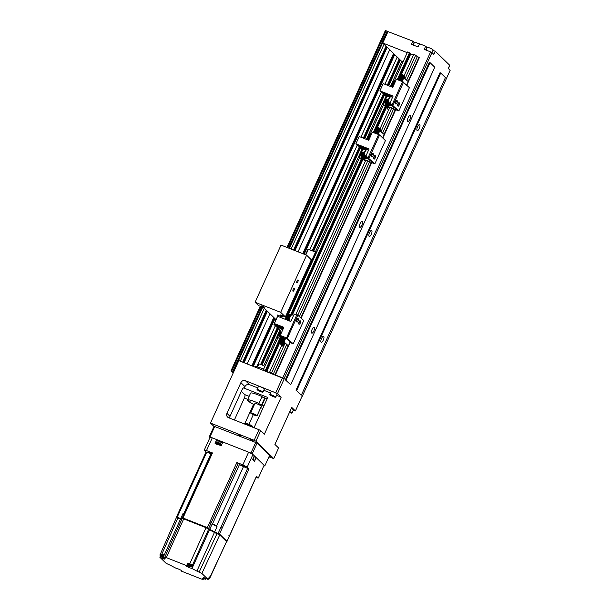 <?xml version="1.0" encoding="UTF-8"?>
<svg xmlns="http://www.w3.org/2000/svg" width="610" height="610" viewBox="0 0 610 610"><rect width="100%" height="100%" fill="white"/><g stroke="black" fill="none" stroke-linecap="round" stroke-linejoin="round"><path stroke-width="0.91" d="M268.911 456.898L273.791 458.583L278.595 447.999L274.927 444.431L291.733 407.388L295.4 410.957L302.064 396.264M248.926 424.293L253.31 414.64M293.265 410.347L295.4 410.957M284.085 378.604L431.964 52.597L430.629 51.888L282.75 377.895L284.237 378.757L238.815 360.617L233.63 372.047L230.961 370.895L233.157 373.076M291.123 249.078L384.041 44.24L382.79 43.02L387.975 31.59L385.413 30.584M264.29 308.241L240.271 361.189M384.041 44.24L401.609 61.32L403.027 61.877M400.358 60.1L388.707 85.774M384.468 95.122L364.704 138.699M360.464 148.039L313.609 251.328M278.473 328.782L262.056 364.978M382.79 43.02L407.213 52.643M417.065 56.524L419.421 57.454L417.27 56.722L406.656 80.123M419.421 57.454L406.847 85.164M395.715 109.708L382.844 138.089M371.711 162.634L301.218 318.023M290.085 342.568L275.377 374.99L282.75 377.895M414.35 42.54A3.812 0.511 24.4 0 1 414.076 42.311L412.886 41.152L387.975 31.59M412.886 41.152L411.445 44.332L418.094 46.947L419.535 43.775L425.673 46.192L424.232 49.372L430.629 51.888M418.956 57.393L408.037 81.465M395.303 109.541L384.033 134.391M371.292 162.466L300.882 317.696M288.149 345.756L274.95 374.86M233.63 372.047L210.481 423.065L254.172 440.283L258.975 429.699L228.582 417.72A3.523 3.264 -45.8 0 1 226.958 413.336L240.881 382.645A3.523 3.264 -45.8 0 1 245.395 380.678L277.519 393.572L284.237 378.757M275.781 392.649L282.506 377.834M302.278 396.286L450.157 70.287L448.258 68.442L449.7 65.262L435.304 51.27L433.862 54.443L431.964 52.597M273.791 458.583L255.91 441.205L260.714 430.614L258.975 429.699M276.574 395.318L281.187 397.14L264.382 434.183L260.714 430.614M281.187 397.14L277.519 393.572M290.711 384.75L434.755 67.214L430.05 62.639L429.379 62.289L285.335 379.824L290.711 384.75L285.335 379.824M301.378 395.12L445.422 77.584L440.71 73.009L440.046 72.651L296.002 390.187L301.378 395.12L296.002 390.187M427.137 47.58A3.812 0.511 24.4 0 1 426.863 47.351L425.673 46.192M435.304 51.27L432.97 50.348M389.691 49.73L298.031 251.8M269.933 313.731L247.172 363.911M387.182 47.29L294.958 250.596M267.424 311.291L244.107 362.706M397.217 57.05L384.872 84.264M381.281 92.179L360.868 137.189M368.226 157.372L365.741 156.389L369.103 148.977L355.904 143.777L357.254 145.088L309.773 249.818M275.339 325.732L256.703 366.823M394.708 54.61L304.161 254.217M274.957 318.611L253.31 366.328M210.481 423.065L213.973 426.459M241.377 391.323L244.77 394.624A2.936 1.022 -68.5 0 1 244.351 398.033L234.385 420.008M254.035 427.747L267.775 397.468L244.236 388.196L244.961 386.61A3.523 3.264 134.2 0 1 249.467 384.643L257.771 387.914M263.779 390.278L270.565 392.954M275.705 397.232L277.146 394.052A3.225 0.435 -155.6 0 0 273.349 391.879A3.225 0.435 -155.6 0 0 271.275 391.391L269.833 394.563A3.225 0.435 24.4 0 1 271.908 395.059A3.225 0.435 24.4 0 1 275.705 397.232A3.225 0.435 24.4 0 1 273.631 396.736A3.225 0.435 24.4 0 1 269.833 394.563M262.918 392.192L264.359 389.012A3.225 0.435 -155.6 0 0 260.554 386.847A3.225 0.435 -155.6 0 0 258.48 386.351L257.039 389.523A3.225 0.435 24.4 0 1 259.12 390.019A3.225 0.435 24.4 0 1 262.918 392.192A3.225 0.435 24.4 0 1 260.844 391.696A3.225 0.435 24.4 0 1 257.039 389.523M244.236 388.196L244.023 387.983A2.936 1.022 111.5 0 0 243.893 387.899A2.936 1.022 111.5 0 0 242.033 389.866L230.031 416.325A3.523 3.264 134.2 0 0 229.833 416.874L229.802 418.201M267.05 399.054A11.727 1.578 -155.6 0 0 265.213 398.086L261.926 396.935M258.96 403.462L262.087 396.584A11.727 1.578 -155.6 0 0 258.137 394.906A11.727 1.578 -155.6 0 0 250.596 393.107L247.477 399.992A11.727 1.578 24.4 0 1 255.018 401.784A11.727 1.578 24.4 0 1 258.96 403.462L258.388 403.614L262.094 404.971L265.213 398.086M254.172 440.283L255.91 441.205M240.348 435.83L237.999 434.488L240.348 435.83M253.135 440.87L250.786 439.528L253.135 440.87M269.056 456.57L270.733 457.035L269.277 456.082M253.546 404.354L244.923 423.355M289.811 411.62A3.225 0.435 24.4 0 1 292.022 413.092L293.463 409.912A3.225 0.435 -155.6 0 0 291.252 408.441M388.029 107.192A1.525 1.418 -45.8 0 0 388.684 109.457M388.997 109.022A1.525 1.418 134.2 0 1 389.249 108.466M313.86 330.986A3.225 1.121 111.5 0 0 314.173 327.151A3.225 1.121 111.5 0 0 312.129 329.308A3.225 1.121 111.5 0 0 311.809 333.151A3.225 1.121 111.5 0 0 313.86 330.986M430.05 62.639L286.006 380.175M360.144 223.466A3.225 1.121 111.5 0 0 359.824 227.309A3.225 1.121 111.5 0 0 361.867 225.143A3.225 1.121 111.5 0 0 362.188 221.3A3.225 1.121 111.5 0 0 360.144 223.466M408.159 117.623A3.225 1.121 111.5 0 0 407.838 121.459A3.225 1.121 111.5 0 0 409.882 119.301A3.225 1.121 111.5 0 0 410.202 115.458A3.225 1.121 111.5 0 0 408.159 117.623M323.269 340.136A3.225 1.121 111.5 0 0 323.59 336.301A3.225 1.121 111.5 0 0 321.539 338.458A3.225 1.121 111.5 0 0 321.218 342.301A3.225 1.121 111.5 0 0 323.269 340.136M440.71 73.009L296.673 390.545M369.553 232.616A3.225 1.121 111.5 0 0 369.233 236.451A3.225 1.121 111.5 0 0 371.284 234.293A3.225 1.121 111.5 0 0 371.604 230.45A3.225 1.121 111.5 0 0 369.553 232.616M417.568 126.773A3.225 1.121 111.5 0 0 417.248 130.609A3.225 1.121 111.5 0 0 419.291 128.451A3.225 1.121 111.5 0 0 419.611 124.608A3.225 1.121 111.5 0 0 417.568 126.773M448.388 68.564L449.57 65.979A3.225 0.435 -155.6 0 0 449.471 65.781M292.022 413.092A3.225 0.435 24.4 0 1 289.941 412.596A3.225 0.435 24.4 0 1 289.46 412.398M289.544 412.2L290.589 412.482L289.712 411.834M247.477 399.992A11.727 1.578 24.4 0 0 247.569 400.389L250.954 402.272L248.506 401.304A11.727 1.578 24.4 0 0 254.324 404.758M264.641 398.238L261.522 405.116M262.094 404.971A11.727 1.578 24.4 0 1 263.932 405.94M262.788 408.456A11.727 1.578 24.4 0 1 261.293 407.884A11.727 1.578 24.4 0 1 260.737 407.663M248.72 400.846L248.506 401.304M257.039 415.814L261.362 406.291A3.523 0.473 -155.6 0 0 257.214 403.919A3.523 0.473 -155.6 0 0 254.95 403.378L250.626 412.909A3.523 0.473 24.4 0 1 252.891 413.443A3.523 0.473 24.4 0 1 257.039 415.814A3.523 0.473 24.4 0 1 254.774 415.273A3.523 0.473 24.4 0 1 250.626 412.909M272.319 395.455L271.267 395.173L271.717 395.615L274.279 396.622L272.319 395.455M259.524 390.415L258.472 390.133L258.93 390.575L261.484 391.582L259.524 390.415M419.367 44.141A3.225 0.435 -155.6 0 0 416.538 42.784A3.225 0.435 -155.6 0 0 414.464 42.288L413.222 45.033M431.949 52.59L433.13 49.997A3.225 0.435 -155.6 0 0 429.326 47.824A3.225 0.435 -155.6 0 0 427.252 47.328L426.009 50.073M263.711 368.997A20.237 2.73 -155.6 0 0 255.43 366.579L255.209 367.075M264.854 366.473A3.523 0.473 -155.6 0 0 261.133 364.589A3.523 0.473 -155.6 0 0 258.869 364.048L257.527 367.014M277.916 316.422L278.366 315.416L277.344 315.012L277.924 315.576M276.055 319.678L263.665 307.631L258.548 305.61L255.094 302.255L281.027 245.098L306.601 255.178L311.306 259.753L285.381 316.91L280.264 314.897L282.46 317.032L282.948 315.957M305.511 254.751L308.019 249.215L316.033 252.25M278.046 315.294L273.936 324.367L277.58 325.709M280.577 330.826L273.936 324.367M316.842 251.861A4.689 0.633 -155.6 0 0 316.735 251.846L288.408 314.28M316.689 251.945L316.361 251.823A4.689 0.633 -155.6 0 0 316.186 251.899L285.556 319.434M306.601 255.178L280.676 312.335L285.381 316.91M255.094 302.255L280.676 312.335M296.818 282.727A1.525 0.534 111.5 0 0 296.887 282.773A1.525 0.534 111.5 0 0 297.893 281.652A1.525 0.534 111.5 0 0 298.069 279.982A1.525 0.534 111.5 0 0 298 279.937A1.525 0.534 111.5 0 0 296.994 281.058A1.525 0.534 111.5 0 0 296.818 282.727M292.975 291.199A1.525 0.534 111.5 0 0 293.044 291.244A1.525 0.534 111.5 0 0 294.05 290.116A1.525 0.534 111.5 0 0 294.226 288.446A1.525 0.534 111.5 0 0 294.157 288.4A1.525 0.534 111.5 0 0 293.151 289.529A1.525 0.534 111.5 0 0 292.975 291.199M305.831 254.873L308.378 249.261M274.286 324.413L274.576 323.78M282.46 317.032L278.366 315.416M316.361 251.823L285.671 319.472M261.583 305.9L264.717 307.234L261.583 305.9M285.114 343.079L271.663 372.733L269.719 371.97L271.541 373.267L266.707 371.528L263.474 369.507L264.9 370.895M271.663 372.733L273.089 374.121M413.473 55.068L409.562 53.314M397.575 79.735L409.714 52.986L407.518 51.972L394.144 81.465M403.995 75.945L413.755 54.435L415.7 55.197L417.27 56.722M266.707 371.528L281.393 339.145M292.396 314.89L363.019 159.202M374.837 133.155L387.03 106.285M398.841 80.23L410.743 53.993M387.617 106.735A1.761 1.632 -45.8 0 0 388.799 109.457M266.425 371.254L281.05 339.007M292.045 314.775L362.675 159.073M374.494 133.018L386.679 106.148M398.498 80.093L410.461 53.718M265.609 370.933L280.234 338.687M290.901 315.156L361.86 158.745M373.671 132.698L385.863 105.827M397.682 79.773L409.645 53.398M265.67 370.522L280.135 338.642M290.795 315.134L361.753 158.707M373.572 132.652L385.764 105.782M265.419 370.278L279.822 338.519M285.716 319.495L288.126 314.173L290.459 315.088L361.448 158.585M373.267 132.538L385.451 105.667M397.27 79.613L409.462 52.742M263.474 369.507L277.878 337.757L277.565 337.452L281.713 339.084M288.515 314.318L359.503 157.822L359.191 157.517L373.518 163.16L368.028 157.822L378.589 134.543L379.611 134.947L385.413 140.582L374.853 163.869L359.503 157.822M370.133 134.383L383.507 104.897L383.194 104.592L397.522 110.235L392.032 104.897L402.592 81.618L409.417 87.665L398.856 110.944L383.507 104.897M393.61 108.877L382.653 133.049M369.607 161.802L299.502 316.354M286.685 344.604L273.265 374.189M387.876 107.04A1.761 1.632 -45.8 0 0 387.815 109.152M415.7 55.197L405.086 78.598M391.696 108.123L381.082 131.524M367.685 161.048L297.916 314.851M269.719 371.97L281.797 345.344M295.697 314.691L365.748 160.277M379.992 128.87L389.752 107.36M282.468 345.817L283.063 346.396L282.468 345.817L284.138 342.134M283.886 341.89L282.156 345.702M282.407 337.551L280.204 335.409L285.228 337.391L283.406 341.417L288.385 345.847L283.406 341.417M284.71 338.535L284.344 338.359L281.363 344.924L282.171 345.534L281.363 344.924M281.37 344.757L284.351 338.192L283.848 337.704L280.562 344.147L281.37 344.757L280.562 344.147M280.577 343.987L283.558 337.421L283.055 336.933L279.769 343.377L280.577 343.987L279.769 343.377M288.385 345.847L290.207 341.821L285.945 337.673L286.555 337.909L296.963 314.478L303.788 320.524L293.227 343.804L289.902 342.492M285.945 337.673L284.115 341.699M296.689 315.08L294.203 314.104L290.84 321.516L277.642 316.308L274.347 323.559L283.871 327.311L280.204 335.409M289.971 342.34L291.893 343.094L290.207 341.821M283.223 328.744L277.268 326.396L278.617 327.707L282.926 329.408M283.574 327.974L275.697 324.871L274.347 323.559M277.619 325.626L277.268 326.396M293.623 315.378L292.182 314.806A3.225 1.121 111.5 0 0 291.71 314.867A3.225 1.121 111.5 0 0 290.131 316.971A3.225 1.121 111.5 0 0 289.514 320.441A3.225 1.121 111.5 0 0 289.811 320.807L290.955 321.256M287.462 320.181A3.225 2.997 134.2 0 1 291.069 315.202A2.638 0.915 111.5 0 0 289.781 316.918A2.638 0.915 111.5 0 0 289.27 319.762L289.514 320.441M281.645 339.244L277.878 337.757M286.403 337.757L293.227 343.804M287.424 338.161L297.985 314.882M300.486 320.921L300.097 320.768A1.761 0.61 111.5 0 0 298.984 321.95A1.761 0.61 111.5 0 0 298.808 324.047L299.197 324.2A1.761 0.61 -68.5 0 1 299.373 322.103A1.761 0.61 -68.5 0 1 300.486 320.921A1.761 0.61 -68.5 0 1 300.311 323.018A1.761 0.61 -68.5 0 1 299.197 324.2M298.29 318.794L297.901 318.633A1.761 0.61 111.5 0 0 296.788 319.815A1.761 0.61 111.5 0 0 296.612 321.912L297.001 322.065A1.761 0.61 -68.5 0 1 297.177 319.968A1.761 0.61 -68.5 0 1 298.29 318.794A1.761 0.61 -68.5 0 1 298.115 320.883A1.761 0.61 -68.5 0 1 297.001 322.065M277.565 337.452L281.477 328.836M282.094 338.245A3.225 2.997 134.2 0 1 281.69 332.137M282.354 337.498A2.638 2.448 134.2 0 1 281.485 332.58M280.829 334.021A1.761 1.632 -45.8 0 0 280.493 334.76M280.623 335.82A1.761 1.632 -45.8 0 0 281.363 336.537M290.718 321.165A3.225 2.997 134.2 0 1 290.238 321.272M289.582 320.593A2.638 2.448 134.2 0 1 287.539 317.139A2.638 2.448 134.2 0 1 290.619 315.568M290.07 316.346A1.761 1.632 -45.8 0 0 289.247 319.671M289.956 316.56L288.377 317.482L288.515 319.091L289.201 319.396M288.377 317.482L289.613 318.336M284.733 342.713L283.063 346.396M284.649 338.481L281.667 345.046M283.841 341.844L282.171 345.534M283.848 337.704L280.875 344.269M283.055 336.933L280.074 343.499M374.959 133.201L377.811 126.926L378.711 127.627L375.996 133.613M355.904 143.777L359.191 136.526L368.714 140.285L372.39 132.187L377.415 134.169L379.237 130.143L384.224 134.574L382.691 137.944M365.832 150.159L360.167 147.925L358.817 146.613L359.168 145.843M371.368 161.071L370.011 160.537L365.741 156.389M378.551 134.619L378.131 134.452L379.954 130.426M366.679 149.709L358.817 146.613M357.254 145.088L366.778 148.84L368.021 150.052M366.541 157.166A3.225 1.121 111.5 0 0 366.61 157.456A3.225 1.121 111.5 0 0 366.915 157.822L367.418 158.02M368.524 150.251L367.083 149.686A3.225 1.121 111.5 0 0 366.61 149.747A3.225 1.121 111.5 0 0 365.039 151.844A3.225 1.121 111.5 0 0 364.414 155.321A3.225 1.121 111.5 0 0 364.719 155.687L365.855 156.137M366.61 149.747L365.969 150.075A2.638 0.915 111.5 0 0 364.681 151.798A2.638 0.915 111.5 0 0 364.17 154.635L364.414 155.321M367.266 139.713L369.751 134.23L371.2 134.802M359.191 157.517L363.026 149.053M368.028 157.822L374.853 163.869M369.05 158.226L379.611 134.947M375.394 155.802L375.005 155.649A1.761 0.61 111.5 0 0 373.884 156.831A1.761 0.61 111.5 0 0 373.709 158.92L374.098 159.073A1.761 0.61 -68.5 0 1 374.273 156.983A1.761 0.61 -68.5 0 1 375.394 155.802A1.761 0.61 -68.5 0 1 375.219 157.899A1.761 0.61 -68.5 0 1 374.098 159.073M373.198 153.667L372.809 153.514A1.761 0.61 111.5 0 0 371.688 154.696A1.761 0.61 111.5 0 0 371.513 156.785L371.902 156.938A1.761 0.61 -68.5 0 1 372.077 154.849A1.761 0.61 -68.5 0 1 373.198 153.667A1.761 0.61 -68.5 0 1 373.023 155.763A1.761 0.61 -68.5 0 1 371.902 156.938M365.703 160.369L364.483 160.567L363.766 159.866L364.422 159.759M363.766 159.866L363.385 159.347M366.343 156.976A3.225 2.997 134.2 0 1 361.128 154.078A3.225 2.997 134.2 0 1 364.551 152.096M365.794 156.442A2.638 2.448 134.2 0 1 361.478 154.132A2.638 2.448 134.2 0 1 364.399 152.523M364.178 153.362A1.761 1.632 -45.8 0 0 362.95 156.579A1.761 1.632 -45.8 0 0 365.192 155.87M364.132 153.651L363.659 153.438L362.325 154.475L362.462 156.084L363.941 156.671L365.276 155.634M362.325 154.475L363.552 155.329L364.231 154.803M363.659 153.438L364.109 153.873M362.942 156.556L364.208 156.518M368.882 139.926A3.225 2.997 134.2 0 1 370.994 135.26M369.149 139.324A2.638 2.448 134.2 0 1 370.796 135.702M370.14 137.143A1.761 1.632 -45.8 0 0 369.805 137.883M375.272 133.323L378.116 127.048M376.972 133.994L379.512 128.397L379.008 127.909L376.355 133.75M376.05 133.636L379.008 127.909M379.771 130.349L380.304 129.175L379.801 128.687L377.331 134.139M377.026 134.017L379.801 128.687M380.099 130.563L380.602 129.465L381.105 129.953L380.602 131.051M379.824 130.372L380.602 129.465M398.97 80.284L401.815 74.001L402.722 74.702L400.007 80.688M392.238 104.447L389.752 103.464L393.107 96.06L379.908 90.859L383.202 83.608L392.726 87.36L396.393 79.269L401.418 81.244L403.248 77.218L408.227 81.648L406.702 85.019M389.843 97.234L384.178 95.007L382.828 93.696L383.179 92.926M395.379 108.153L394.014 107.612L389.752 103.464M402.554 81.694L402.135 81.526L403.965 77.501M390.682 96.792L382.828 93.696M379.908 90.859L381.258 92.171L390.781 95.922L392.024 97.127M390.553 104.249A3.225 1.121 111.5 0 0 390.613 104.531A3.225 1.121 111.5 0 0 390.918 104.897L391.422 105.095M392.535 97.325L391.086 96.761A3.225 1.121 111.5 0 0 390.613 96.822A3.225 1.121 111.5 0 0 389.043 98.919A3.225 1.121 111.5 0 0 388.417 102.396A3.225 1.121 111.5 0 0 388.722 102.762L389.866 103.212M390.613 96.822L389.973 97.158A2.638 0.915 111.5 0 0 388.692 98.873A2.638 0.915 111.5 0 0 388.181 101.718L388.417 102.396M391.269 86.788L393.755 81.313L395.204 81.885M383.194 104.592L387.037 96.128M392.032 104.897L398.856 110.944M393.053 105.301L403.614 82.022M399.397 102.876L399.009 102.724A1.761 0.61 111.5 0 0 397.895 103.906A1.761 0.61 111.5 0 0 397.72 106.003L398.109 106.155A1.761 0.61 -68.5 0 1 398.284 104.058A1.761 0.61 -68.5 0 1 399.397 102.876A1.761 0.61 -68.5 0 1 399.222 104.973A1.761 0.61 -68.5 0 1 398.109 106.155M397.201 100.742L396.813 100.589A1.761 0.61 111.5 0 0 395.699 101.771A1.761 0.61 111.5 0 0 395.524 103.868L395.913 104.02A1.761 0.61 -68.5 0 1 396.088 101.923A1.761 0.61 -68.5 0 1 397.201 100.742A1.761 0.61 -68.5 0 1 397.026 102.838A1.761 0.61 -68.5 0 1 395.913 104.02M389.714 107.444L388.494 107.642L387.769 106.941L388.425 106.834M387.769 106.941L387.396 106.43M390.354 104.051A3.225 2.997 134.2 0 1 385.131 101.161A3.225 2.997 134.2 0 1 388.562 99.178M389.798 103.517A2.638 2.448 134.2 0 1 385.489 101.207A2.638 2.448 134.2 0 1 388.402 99.605M388.181 100.436A1.761 1.632 -45.8 0 0 386.954 103.654A1.761 1.632 -45.8 0 0 389.195 102.953M388.135 100.734L387.67 100.52L386.328 101.55L386.465 103.166L387.945 103.746L389.287 102.716M386.328 101.55L387.563 102.404L388.242 101.885M387.67 100.52L388.112 100.947M386.954 103.631L388.212 103.601M392.886 87.001A3.225 2.997 134.2 0 1 394.998 82.335M393.153 86.406A2.638 2.448 134.2 0 1 394.8 82.777M394.144 84.218A1.761 1.632 -45.8 0 0 393.808 84.965M399.275 80.398L402.12 74.123M400.976 81.069L403.515 75.48L403.012 74.992L400.366 80.833M400.061 80.711L403.012 74.992M403.782 77.432L404.316 76.25L403.812 75.762L401.342 81.214M401.029 81.092L403.812 75.762M404.11 77.645L404.605 76.54L405.109 77.028L404.605 78.133M403.835 77.455L404.605 76.54M255.704 442.479L250.908 453.062L252.243 453.771L264.793 465.971L269.589 455.388L257.046 443.188L255.704 442.479L214.072 426.253L209.268 436.844L209.97 437.522A32.254 4.354 24.4 0 1 212.272 437.843L206.515 450.546A32.254 4.354 -155.6 0 0 204.213 450.226L205.989 451.957M252.243 453.771L257.046 443.188M264.793 465.971L263.863 465.788M209.268 436.844L209.977 436.935L214.781 426.352M250.908 453.062L209.977 436.935M222.764 442.25A3.523 0.473 -155.6 0 0 218.159 440.641A3.523 0.473 -155.6 0 0 218.296 440.885A3.523 0.473 -155.6 0 0 218.426 441M206.996 528.1L209.497 529.876A24.636 3.325 24.4 0 1 214.407 532.477L219.234 534.581M182.176 518.576L182.855 518.591M206.043 452.01L176.473 517.028L180.735 518.591A24.636 3.325 -155.6 0 1 182.115 518.721A24.636 3.325 -155.6 0 0 180.735 518.591L180.499 519.118A24.636 3.325 24.4 0 1 181.871 519.247A24.636 3.325 24.4 0 0 180.499 519.118L176.366 517.692M226.661 541.726L226.806 541.146L219.653 534.192L214.651 531.95L214.407 532.477L219.73 534.939L226.569 541.588L226.806 541.146M203.168 579.485L202.375 578.623A24.636 3.325 -155.6 0 0 204.975 578.981L205.776 579.294A3.225 0.435 24.4 0 1 203.351 577.891A3.225 0.435 24.4 0 1 203.229 577.662A3.225 0.435 24.4 0 1 205.036 578.051A3.225 0.435 24.4 0 1 208.109 579.5L201.879 573.446L196.885 571.112L214.407 532.477A24.636 3.325 24.4 0 0 209.497 529.876L209.741 529.35L208.818 528.458L206.813 527.398L183.488 518.203L182.352 517.936L182.115 518.462M226.821 541.383L219.493 534.04L214.651 531.95L217.046 526.659A24.636 3.325 24.4 0 0 212.143 524.059L209.741 529.35A24.636 3.325 -155.6 0 1 214.651 531.95A24.636 3.325 -155.6 0 0 209.741 529.35L207.331 527.597L182.337 517.974M184.235 513.391A24.636 3.325 24.4 0 0 183.137 513.292L180.735 518.591L176.61 517.135L176.366 517.669M219.234 442.898A4.11 4.11 0 0 0 217.084 442.906L221.605 444.812M219.333 443.043L219.379 442.951A4.087 1.418 111.5 0 0 219.264 442.906A4.087 1.418 111.5 0 0 218.944 442.913L219.661 443.195A4.087 1.418 -68.5 0 1 220.096 443.234A4.087 3.79 134.2 0 1 220.995 443.905A3.79 1.319 -68.5 0 1 221.125 443.996A3.79 1.319 -68.5 0 1 221.216 444.118M208.414 578.852A4.11 4.11 0 0 0 209.184 578.722L208.727 578.188M160.987 554.299L163.32 554.902L160.811 554.048L160.125 554.429A2.875 0.389 24.4 0 1 163.114 555.359M162.786 556.084L160.003 555.283A4.11 4.11 0 0 0 160.766 556.366A3.79 1.319 111.5 0 0 160.773 556.373A3.79 1.319 111.5 0 0 160.887 556.465A4.087 3.79 -45.8 0 0 161.795 557.136A4.087 1.418 111.5 0 0 162.229 557.166L162.245 557.128M162.283 557.189A4.087 1.418 -68.5 0 1 162.1 556.633A3.79 3.515 134.2 0 1 161.383 556.351A4.087 1.418 111.5 0 0 161.574 556.922A4.087 3.79 134.2 0 1 160.674 556.251A3.79 1.319 111.5 0 0 160.758 556.366M161.757 556.518L161.574 556.922M161.795 557.136L162.031 556.61M188.017 563.487L192.005 565.058M189.672 566.652A4.11 4.11 0 0 0 191.83 566.637L187.194 564.349M187.697 565.432A3.79 1.319 111.5 0 0 187.788 565.546A3.79 1.319 111.5 0 0 187.804 565.554A3.79 1.319 111.5 0 0 187.918 565.645A4.087 3.79 -45.8 0 0 188.818 566.316A4.087 1.418 111.5 0 0 189.26 566.354A3.79 3.515 -45.8 0 0 189.313 566.385A4.087 1.418 -68.5 0 1 189.123 565.813L188.414 565.531A4.087 1.418 111.5 0 0 188.604 566.103A4.087 3.79 134.2 0 1 187.697 565.432M189.794 566.659A4.087 1.418 -68.5 0 1 189.649 566.644A4.087 1.418 -68.5 0 1 189.535 566.598A4.087 3.79 -45.8 0 0 190.686 566.736A3.79 1.319 -68.5 0 1 190.564 566.644A3.79 1.319 -68.5 0 1 190.465 566.522A4.087 3.79 134.2 0 1 189.321 566.385A3.79 3.515 -45.8 0 0 189.58 566.499M188.787 565.699L188.604 566.103M188.772 566.293A4.11 4.11 0 0 0 188.833 566.324L189.062 565.79M209.97 437.522L204.213 450.226M255.925 477.63L256.025 477.668A32.254 4.354 -155.6 0 0 258.327 477.988L264.084 465.285L256.192 457.614L253.897 456.707M256.192 457.614L254.515 461.32L252.631 459.49L254.317 455.784L252.944 454.458A32.254 4.354 24.4 0 0 248.606 452.162L222.871 442.021L221.186 445.727L215.048 443.302L216.733 439.596L212.272 437.843M216.733 439.596L217.518 440.359A3.523 0.473 -155.6 0 0 222.498 442.837M258.327 477.988L256.444 476.311M205.997 451.926L210.938 453.756A3.523 0.473 -155.6 0 0 211.22 453.863M211.784 452.803L206.515 450.546M211.327 453.634L208.185 452.018L211.472 453.321M248.606 452.162L242.849 464.866L236.863 462.502L239.486 464.462A3.523 0.473 -155.6 0 0 243.497 466.589L249.017 468.945L247.187 467.161A32.254 4.354 -155.6 0 0 242.849 464.866M240.82 464.988L244.374 466.497L240.82 464.988M247.187 467.161L252.944 454.458M244.343 423.927L244.518 423.538A4.689 0.633 24.4 0 1 244.595 423.477A4.689 0.633 24.4 0 1 248.583 424.69A4.689 0.633 24.4 0 1 252.883 427.084A4.689 0.633 24.4 0 1 253.058 427.32A4.689 0.633 24.4 0 1 253.074 427.374M244.595 423.477L245.357 423.195A4.102 0.557 24.4 0 1 248.85 424.255A4.102 0.557 24.4 0 1 252.616 426.359A4.102 0.557 24.4 0 1 252.769 426.558L253.058 427.32M253.074 458.522L253.996 459.208A4.11 4.11 0 0 0 253.249 458.133A3.79 1.319 -68.5 0 1 253.325 458.24M196.885 571.112A24.636 3.325 -155.6 0 0 191.975 568.512L191.731 568.276A3.225 0.435 24.4 0 1 189.054 567.498A3.225 0.435 24.4 0 1 185.997 565.805A3.225 0.435 24.4 0 1 185.875 565.584A3.225 0.435 24.4 0 1 186.599 565.622L166.286 557.616L183.709 518.881L206.012 527.673L189.786 563.754L187.834 562.984L186.599 565.622M203.321 578.806L203.084 579.309L201.666 579.119L181.345 571.112A3.225 0.435 24.4 0 0 182.077 571.151A3.225 0.435 24.4 0 0 181.948 570.922A3.225 0.435 24.4 0 0 178.89 569.229A3.225 0.435 24.4 0 0 176.221 568.459L175.97 568.215A24.636 3.325 -155.6 0 1 171.067 565.622L166.072 563.289L159.843 557.235A3.225 0.435 24.4 0 0 162.916 558.676A3.225 0.435 24.4 0 0 164.723 559.065A3.225 0.435 24.4 0 0 164.593 558.844A3.225 0.435 24.4 0 0 162.168 557.433L163.373 554.787L160.514 554.086M182.199 518.53L164.776 557.25L165.577 558.112A24.636 3.325 -155.6 0 0 162.969 557.754L162.168 557.433M164.868 557.418L166.286 557.616M206.012 527.673L209.497 529.876L191.975 568.512M191.731 568.276L192.928 565.63L189.786 563.754M192.44 565.615A3.225 0.435 -155.6 0 0 192.928 565.63M210.038 577.609L226.569 541.588L209.779 577.647M183.709 518.881L182.291 518.691M162.969 557.754L180.499 519.118L176.427 517.875M209.939 577.457L209.344 576.877L208.109 579.5M205.776 579.294L206.134 578.509M181.566 570.625L181.345 571.112M160.407 555.946L159.843 557.235M160.407 553.987L176.336 517.715M387.815 31.438L289.399 248.4M262.704 307.249L233.409 371.833M232.738 371.482L262.003 306.975M288.698 248.125L387.152 31.079M386.13 30.683L287.676 247.721M260.981 306.571L231.716 371.078M390.43 86.46L401.799 61.396M263.726 365.786L279.891 330.155M315.339 252.006L362.188 148.726M366.427 139.377L386.199 95.8M425.688 49.944L426.863 47.351M386.595 46.718L294.241 250.313M266.844 310.719L243.39 362.424M242.681 362.142L266.265 310.162M293.54 250.031L386.023 46.162M399.771 59.528L387.99 85.492M383.827 94.672L363.987 138.417M359.824 147.589L312.892 251.046M277.893 328.21L261.347 364.673M260.645 364.406L277.314 327.654M312.19 250.771L359.252 147.033M363.285 138.142L383.255 94.108M387.289 85.217L399.192 58.972M394.121 54.038L303.444 253.935M274.37 318.039L252.593 366.046M251.892 365.771L273.791 317.474M302.743 253.661L393.549 53.482M245.395 380.678L249.467 384.643M244.77 394.624L249.124 396.34M247.751 399.375L244.351 398.033M226.958 413.336L230.031 416.325M244.961 386.61L240.881 382.645M412.901 44.904L414.076 42.311M285.061 319.236L315.522 252.083M280.783 338.146A3.225 2.997 -45.8 0 0 281.85 338.794L280.066 337.444M288.98 319.304L288.865 317.947L289.582 317.398M362.409 158.203A3.225 2.997 -45.8 0 0 366.938 157.83L362.409 158.203L361.692 157.502M362.919 156.297L362.805 154.94L364.101 153.949M363.636 156.297L363.552 155.329M390.964 104.912L386.42 105.278A3.225 2.997 -45.8 0 0 390.949 104.905M386.931 103.372L386.816 102.023L388.105 101.024M387.647 103.372L387.563 102.404M219.653 534.192L219.417 534.703M217.404 533.659L217.648 533.132M208.818 528.458L208.582 528.984M206.584 527.909L206.813 527.398M183.488 518.203L183.252 518.713M177.739 517.41L177.502 517.936M221.308 445.468A2.875 0.389 -155.6 0 0 218.441 444.027A2.875 0.389 -155.6 0 0 216.527 443.561L216.741 444.385M217.084 442.906L216.664 443.264A2.875 0.389 24.4 0 1 218.578 443.729A2.875 0.389 24.4 0 1 221.438 445.17M209.07 577.457A2.875 0.389 24.4 0 1 209.634 577.868A2.875 0.389 24.4 0 1 209.741 578.067L209.268 577.029M209.184 578.722L209.611 578.364A2.875 0.389 -155.6 0 0 209.497 578.166A2.875 0.389 -155.6 0 0 208.933 577.754M162.977 555.657A2.875 0.389 -155.6 0 0 159.988 554.726L160.125 554.429M187.552 563.587A2.875 0.389 24.4 0 1 190.114 564.532A2.875 0.389 24.4 0 1 192.28 565.79A2.875 0.389 24.4 0 1 192.386 565.988L192.18 565.165C190.777 564.166 186.706 562.267 187.156 563.609M191.83 566.637L192.257 566.286A2.875 0.389 -155.6 0 0 192.142 566.088A2.875 0.389 -155.6 0 0 189.977 564.822A2.875 0.389 -155.6 0 0 187.415 563.884M256.49 476.204L226.958 541.299M228.895 535.382L229.604 535.481L228.895 535.382M219.493 534.04L222.131 528.214L220.797 527.513L218.159 533.331M208.666 528.306L211.312 522.488L209.977 521.779L207.331 527.597M182.977 518.004L185.608 512.179L184.899 512.08L185.608 512.179L212.493 452.902M177.228 517.204L206.752 452.109M210.938 453.756L183.923 513.353M179.866 511.386L179.157 511.287L179.866 511.386M236.863 462.502L209.977 521.779M222.131 528.214L249.017 468.945M247.683 468.236L220.797 527.513M216.405 526.3L243.497 466.589M239.486 464.462L212.387 524.181M212.593 523.731L216.603 525.858M211.312 522.488L238.205 463.211M217.518 440.359L216.009 443.683M253.546 460.375L253.874 460.054A2.875 0.389 -155.6 0 0 253.76 459.856A2.875 0.389 -155.6 0 0 252.769 459.193M252.906 458.895A2.875 0.389 24.4 0 1 253.897 459.559A2.875 0.389 24.4 0 1 254.004 459.757L253.874 460.054M201.879 573.446L219.73 534.939M199.203 572.028L217.053 533.521M208.689 529.091L192.455 565.165M177.845 518.073L161.825 554.177M385.375 30.5L286.959 247.439M260.264 306.289L230.961 370.895M263.756 365.809L279.914 330.185M315.37 252.021L362.226 148.733M366.465 139.393L386.229 95.816M390.469 86.468L401.837 61.412M291.069 315.202L291.71 314.867M385.695 104.577L386.42 105.278M221.659 444.682A4.11 4.11 0 0 0 221.087 443.966M159.988 554.726L160.003 555.283M187.087 564.578A4.11 4.11 0 0 0 187.788 565.546M229.65 535.565L256.535 476.288M229.642 535.557L227.004 541.383M184.86 512.004L182.222 517.821M211.739 452.719L184.853 511.996M254.004 459.757L253.996 459.208M203.473 578.829L203.176 579.462"/></g></svg>
